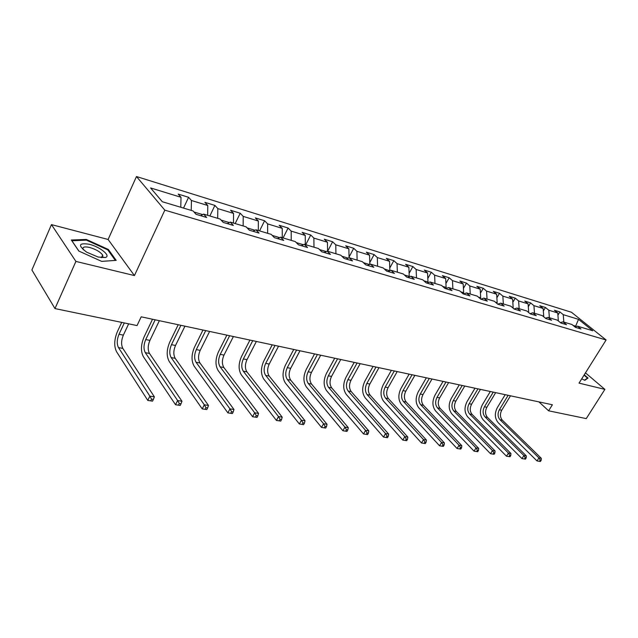 <?xml version="1.0" encoding="UTF-8"?>
<svg xmlns="http://www.w3.org/2000/svg" width="638" height="638" viewBox="0 0 638 638"><rect width="100%" height="100%" fill="white"/><g stroke="black" fill="none" stroke-linecap="round" stroke-linejoin="round"><path stroke-width="0.96" d="M51.455 224.608L75.906 261.413L134.435 275.576L108.101 239.473L51.455 224.608L31.9 269.978L54.972 308.577L137.042 325.571L141.189 316.815L552.38 404.771L548.616 410.808L586.25 418.608L604.88 389.371L585.469 372.871M108.101 239.473L136.476 176.535L571.481 312.269L606.1 339.982L164.819 210.149L136.476 176.535M578.522 319.343L563.25 314.654L559.893 311.934L554.39 310.235L557.74 312.963L548.808 310.22L545.45 307.476L539.788 305.73L543.137 308.473L533.934 305.65L530.585 302.883L524.755 301.088L528.105 303.855L518.622 300.953L515.281 298.161L509.268 296.303L512.609 299.102L502.84 296.104L499.506 293.289L493.31 291.375L496.643 294.198L486.571 291.111L483.245 288.272L476.857 286.295L480.183 289.15L469.791 285.96L466.474 283.089L459.886 281.055L463.196 283.934L452.478 280.64L449.176 277.753L442.373 275.648L445.675 278.551L434.606 275.153L431.312 272.235L424.286 270.065L427.572 272.992L416.135 269.483L412.866 266.54L405.608 264.299L408.87 267.25L397.051 263.622L393.805 260.655L386.301 258.342L389.547 261.317L377.321 257.561L374.099 254.57L366.34 252.177L369.554 255.176L356.905 251.292L353.707 248.278L345.684 245.797L348.866 248.828L335.771 244.809L332.605 241.762L324.287 239.194L327.438 242.249L313.872 238.086L310.746 235.015L302.133 232.352L305.243 235.43L291.175 231.115L288.097 228.021L279.165 225.262L282.227 228.364L267.641 223.882L264.603 220.764L255.336 217.909L258.35 221.035L243.206 216.386L240.223 213.244L230.597 210.269L233.556 213.419L217.821 208.594L214.902 205.42L204.902 202.334L207.797 205.516L191.448 200.492L188.593 197.302L178.193 194.088L181.017 197.294L150.6 187.947L162.307 201.728L193.091 210.955L196.057 214.32L206.632 217.47L203.634 214.113L220.158 219.073L223.204 222.407L233.356 225.429L230.286 222.104L246.18 226.873L249.283 230.174L259.044 233.085L255.918 229.792L271.198 234.369L274.364 237.647L283.75 240.446L280.576 237.176L295.282 241.587L298.496 244.84L307.54 247.528L304.31 244.29L318.482 248.541L321.735 251.763L330.452 254.355L327.182 251.149L340.844 255.24L344.137 258.438L352.535 260.934L349.233 257.76L362.408 261.708L365.733 264.866L373.836 267.282L370.503 264.132L383.223 267.944L386.58 271.078L394.404 273.407L391.038 270.289L403.32 273.973L406.701 277.075L414.261 279.324L410.872 276.23L422.747 279.795L426.144 282.865L433.449 285.042L430.044 281.98L441.528 285.417L444.941 288.464L452.007 290.569L448.586 287.539L459.687 290.864L463.124 293.887L469.959 295.92L466.522 292.914L477.272 296.136L480.725 299.126L487.336 301.096L483.883 298.121L494.298 301.24L497.76 304.198L504.172 306.112L500.71 303.162L510.799 306.184L514.268 309.119L520.48 310.969L517.011 308.05L526.797 310.977L530.266 313.888L536.287 315.682L532.818 312.787L542.308 315.627L545.777 318.506L551.623 320.252L548.146 317.381L557.357 320.14L560.834 322.995L566.504 324.678L563.027 321.839L571.967 324.519L575.444 327.342L580.947 328.985L577.47 326.17L592.742 330.747L578.522 319.343L575.628 326.178L573.068 325.412M202.701 214.615L194.024 212.015M200.675 215.692L203.634 214.113M191.448 200.492L191.24 210.404M207.797 205.516L207.637 215.317M229.345 222.582L221.123 220.126M227.303 223.627L230.286 222.104M217.821 208.594L217.694 218.332M233.556 213.419L233.468 223.061M254.969 230.254L247.161 227.918M252.911 231.259L255.918 229.792M243.206 216.386L243.142 225.956M258.35 221.035L258.326 230.509M279.619 237.623L272.203 235.406M277.546 238.596L280.576 237.176M267.641 223.882L267.641 233.301M282.227 228.364L282.267 237.687M303.353 244.721L296.303 242.615M301.264 245.662L304.31 244.29M291.175 231.115L291.239 240.374M305.243 235.43L305.339 244.601M326.217 251.563L319.51 249.562M324.12 252.473L327.182 251.149M313.872 238.086L313.992 247.193M327.438 242.249L327.589 251.268M348.26 258.159L341.888 256.253M346.163 259.036L349.233 257.76M335.771 244.809L335.939 253.772M348.866 248.828L349.066 257.824M369.53 264.523L363.461 262.704M367.424 265.376L370.503 264.132M356.905 251.292L357.12 260.121M369.554 255.176L369.817 264.411M389.754 270.783L384.283 268.933M387.952 271.485L391.038 270.289M377.321 257.561L377.584 266.253M389.547 261.317L389.858 270.608M408.91 276.972L409.229 276.398L404.388 274.954M407.786 277.394L410.872 276.23M397.051 263.622L397.362 272.187M408.87 267.25L409.229 276.398M427.452 282.929L427.97 282.004L423.823 280.768M426.958 283.105L430.044 281.98M416.135 269.483L416.486 277.913M427.572 272.992L427.97 282.004M445.436 288.615L446.106 287.427L442.605 286.382M445.491 288.631L448.586 287.539M434.606 275.153L434.98 283.463M445.675 278.551L446.106 287.427M463.029 293.799L463.666 292.683L460.78 291.821M463.435 293.974L466.522 292.914M452.478 280.64L452.892 288.831M463.196 283.934L463.666 292.683M480.175 298.648L480.677 297.779L478.364 297.085M480.805 299.15L483.883 298.121M469.791 285.96L470.238 294.03M480.183 289.15L480.677 297.779M496.787 303.369L497.177 302.707L495.391 302.173M497.688 304.143L500.71 303.162M486.571 291.111L487.049 299.062M496.643 294.198L497.177 302.707M512.896 307.955L513.167 307.492L511.899 307.109M514.092 308.975L517.011 308.05M502.84 296.104L503.342 303.951M512.609 299.102L513.167 307.492M528.519 312.421L527.889 311.894M529.995 313.657L532.818 312.787M518.622 300.953L519.149 308.688M528.105 303.855L528.687 312.134M545.41 318.202L548.146 317.381M533.934 305.65L534.492 313.282M543.137 308.473L543.751 316.639M560.379 322.621L563.027 321.839M548.808 310.22L549.382 317.748M557.74 312.963L558.37 320.978M575.245 326.808L575.628 326.178L576.106 326.56M574.902 326.911L577.47 326.17M563.25 314.654L563.84 322.086M75.906 261.413L54.972 308.577M134.435 275.576L164.819 210.149M606.1 339.982L579.033 383.119L604.88 389.371M538.943 401.892L548.616 410.808M181.017 197.294L180.785 207.27M559.893 311.934L557.915 315.188M545.45 307.476L543.329 311.009M530.585 302.883L528.304 306.719M515.281 298.161L512.824 302.316M499.506 293.289L496.866 297.802M483.245 288.272L480.414 293.169M466.474 283.089L463.435 288.408M449.176 277.753L445.914 283.519M431.312 272.235L427.811 278.503M412.866 266.54L409.11 273.351M393.805 260.655L389.77 268.072M374.099 254.57L369.761 262.641M353.707 248.278L349.05 257.074M332.605 241.762L327.637 251.284M310.746 235.015L305.754 244.729M288.097 228.021L283.081 237.934M264.603 220.764L259.57 230.884M240.223 213.244L235.175 223.571M214.902 205.42L209.846 215.979M188.593 197.302L183.521 208.092M581.712 378.852L584.823 380.336L588.045 378.047L584.249 374.809M78.801 251.045L101.665 261.381L116.204 260.376L108.356 249.474L86.329 239.441L71.32 240.008L78.801 251.045M102.997 256.125L102.303 255.814M86.01 240.151L86.329 239.441M108.021 250.224L108.356 249.474M540.434 461.465L541.199 460.261L540.25 460.11L539.485 461.322L540.434 461.465L537.021 460.955L498.198 422.683C494.729 418.408 494.426 413.424 497.289 407.722L505.184 394.675M510.48 395.807L501.731 410.218C499.817 414.022 500.025 417.34 502.345 420.179L541.295 458.299L538.927 457.925L540.25 460.11M508.135 395.305L499.379 409.748C497.465 413.56 497.664 416.893 499.993 419.732L538.927 457.925L537.021 460.955L539.485 461.322M541.199 460.261L541.295 458.299M584.041 375.144L587.486 378.087L584.512 380.192M587.072 378.741L587.486 378.087M98.228 257.066L105.509 257.465C111.187 255.878 99.935 246.786 89.28 244.266C78.538 242.663 77.677 245.311 86.704 252.201L98.228 257.066M101.171 257.64L101.889 257.465L102.654 255.048C100.27 251.874 95.923 249.346 89.615 247.456C84.304 246.316 82.174 247.026 83.235 249.594L83.403 249.857M71.831 240.765L86.393 240.135L107.758 249.857L115.35 260.424L101.649 261.373M78.913 251.093L71.863 240.701M525.449 459.137L526.214 457.909L525.241 457.757L524.468 458.985L525.449 459.137L521.98 458.61L483.229 419.9C479.768 415.577 479.481 410.521 482.368 404.739L490.311 391.493M495.67 392.641L486.874 407.267C484.944 411.127 485.135 414.493 487.456 417.364L526.334 455.923L523.894 455.532L525.241 457.757M493.262 392.123L484.449 406.789C482.519 410.657 482.711 414.03 485.032 416.909L523.894 455.532L521.98 458.61L524.468 458.985M526.214 457.909L526.334 455.923M510.009 456.736L510.783 455.484L509.778 455.333L509.004 456.577L510.009 456.736L506.484 456.202L467.829 417.029C464.384 412.666 464.113 407.538 467.016 401.669L475.007 388.215M480.438 389.379L471.586 404.229C469.648 408.153 469.831 411.566 472.136 414.469L510.926 453.474L508.414 453.076L509.778 455.333M477.958 388.853L469.097 403.734C467.152 407.666 467.335 411.087 469.64 413.998L508.414 453.076L506.484 456.202L509.004 456.577M510.783 455.484L510.926 453.474M494.099 454.264L494.881 452.996L493.844 452.828L493.062 454.104L494.099 454.264L490.518 453.722L451.983 414.086C448.554 409.668 448.299 404.468 451.225 398.511L459.256 384.85M464.759 386.03L455.859 401.111C453.905 405.09 454.073 408.551 456.377 411.486L495.056 450.954L492.464 450.548L493.844 452.828M462.207 385.48L453.291 400.6C451.337 404.588 451.505 408.057 453.801 411L492.464 450.548L490.518 453.722L493.062 454.104M494.881 452.996L495.056 450.954M477.695 451.712L478.484 450.42L477.415 450.253L476.626 451.545L477.695 451.712L474.066 451.162L435.666 411.047C432.253 406.573 432.022 401.31 434.964 395.257L443.043 381.38M448.618 382.577L439.662 397.897C437.7 401.94 437.859 405.441 440.148 408.416L478.691 448.355L476.02 447.932L477.415 450.253M445.986 382.01L437.022 397.37C435.052 401.422 435.212 404.939 437.501 407.921L476.02 447.932L474.066 451.162L476.626 451.545M478.484 450.42L478.691 448.355M460.78 449.08L461.569 447.772L460.469 447.597L459.679 448.913L460.78 449.08L457.087 448.522L418.863 407.921C415.466 403.399 415.258 398.056 418.217 391.907L426.344 377.808M431.99 379.02L422.986 394.587C421.008 398.694 421.152 402.251 423.433 405.258L461.816 445.675L459.057 445.236L460.469 447.597M429.278 378.438L420.267 394.045C418.289 398.16 418.432 401.725 420.705 404.739L459.057 445.236L457.087 448.522L459.679 448.913M461.569 447.772L461.816 445.675M443.33 446.369L444.12 445.029L442.987 444.853L442.19 446.185L443.33 446.369L439.574 445.795L401.541 404.699C398.176 400.122 397.984 394.707 400.967 388.454L409.133 374.131M414.86 375.351L405.808 391.182C403.814 395.345 403.95 398.957 406.207 402.004L444.399 442.908L441.56 442.461L442.987 444.853M412.06 374.753L403.001 390.623C401.007 394.802 401.142 398.415 403.391 401.469L441.56 442.461L439.574 445.795L442.19 446.185M444.12 445.029L444.399 442.908M425.307 443.562L426.104 442.206L424.932 442.022L424.134 443.378L425.307 443.562L421.495 442.987L383.693 401.382C380.352 396.748 380.176 391.254 383.183 384.905L391.389 370.335M397.195 371.571L388.095 387.665C386.086 391.899 386.205 395.56 388.446 398.646L426.423 440.053L423.488 439.59L424.932 442.022M394.308 370.957L385.208 387.091C383.199 391.333 383.31 395.002 385.551 398.096L423.488 439.59L421.495 442.987L424.134 443.378M426.104 442.206L426.423 440.053M406.693 440.667L407.499 439.287L406.286 439.096L405.481 440.483L406.693 440.667L402.817 440.084L365.279 397.96C361.961 393.263 361.818 387.689 364.84 381.237L373.086 366.419M378.972 367.679L369.833 384.036C367.815 388.343 367.911 392.059 370.136 395.177L407.849 437.11L404.819 436.623L406.286 439.096M375.997 367.041L366.85 383.446C364.832 387.76 364.928 391.485 367.145 394.611L404.819 436.623L402.817 440.084L405.481 440.483M407.499 439.287L407.849 437.11M387.457 437.676L388.263 436.272L387.011 436.073L386.205 437.485L387.457 437.676L383.51 437.078L346.274 394.42C342.997 389.666 342.877 384.012 345.916 377.449L354.202 362.376M360.167 363.652L350.988 380.296C348.954 384.674 349.034 388.446 351.235 391.604L388.662 434.063L385.527 433.561L387.011 436.073M357.097 362.998L347.909 379.69C345.876 384.076 345.956 387.856 348.149 391.022L385.527 433.561L383.51 437.078L386.205 437.485M388.263 436.272L388.662 434.063M367.568 434.582L368.381 433.154L367.081 432.947L366.268 434.382L367.568 434.582L363.548 433.976L326.656 390.775C323.418 385.958 323.322 380.216 326.377 373.541L334.703 358.205M340.756 359.505L331.529 376.436C329.487 380.894 329.551 384.714 331.728 387.92L368.82 430.913L365.574 430.395L367.081 432.947M337.582 358.827L328.355 375.806C326.305 380.272 326.369 384.108 328.538 387.314L365.574 430.395L363.548 433.976L366.268 434.382M368.381 433.154L368.82 430.913M346.984 431.384L347.798 429.924L346.458 429.717L345.644 431.176L346.984 431.384L342.901 430.762L306.392 387.003C303.194 382.13 303.13 376.3 306.208 369.506L314.558 353.899M320.699 355.214L311.44 372.448C309.382 376.978 309.43 380.862 311.575 384.108L348.292 427.651L344.935 427.117L346.458 429.717M317.421 354.513L308.154 371.802C306.096 376.34 306.144 380.24 308.282 383.486L344.935 427.117L342.901 430.762L345.644 431.176M347.798 429.924L348.292 427.651M325.683 428.066L326.496 426.583L325.109 426.367L324.287 427.851L325.683 428.066L321.52 427.436L285.441 383.111C282.291 378.174 282.267 372.249 285.353 365.343L293.735 349.449M299.972 350.78L290.673 368.333C288.607 372.943 288.631 376.883 290.745 380.168L327.039 424.278L323.562 423.72L325.109 426.367M296.582 350.055L287.283 367.655C285.21 372.281 285.234 376.237 287.347 379.522L323.562 423.72L321.52 427.436L324.287 427.851M326.496 426.583L327.039 424.278M303.608 424.637L304.43 423.122L302.986 422.898L302.165 424.414L303.608 424.637L299.366 423.991L263.781 379.084C260.687 374.083 260.687 368.062 263.797 361.028L272.211 344.839M278.535 346.195L269.204 364.067C267.123 368.764 267.131 372.767 269.212 376.093L305.028 420.777L301.423 420.211L302.986 422.898M275.034 345.445L265.695 363.373C263.614 368.078 263.614 372.098 265.695 375.431L301.423 420.211L299.366 423.991L302.165 424.414M304.43 423.122L305.028 420.777M280.728 421.08L281.557 419.533L280.058 419.302L279.237 420.841L280.728 421.08L276.413 420.426L241.371 374.913C238.333 369.849 238.373 363.732 241.499 356.57L249.936 340.078M256.356 341.45L246.994 359.665C244.904 364.442 244.88 368.517 246.93 371.882L282.203 417.156L278.471 416.566L280.058 419.302M252.728 340.676L243.365 358.939C241.276 363.732 241.244 367.815 243.285 371.196L278.471 416.566L276.413 420.426L279.237 420.841M281.557 419.533L282.203 417.156M257.002 417.388L257.832 415.816L256.277 415.569L255.447 417.148L257.002 417.388L252.6 416.718L218.172 370.598C215.189 365.462 215.269 359.25 218.411 351.953L226.873 335.141M233.388 336.537L224.002 355.103C221.904 359.968 221.857 364.107 223.858 367.52L258.542 413.4L254.666 412.786L256.277 415.569M229.632 335.732L220.246 354.353C218.14 359.234 218.092 363.389 220.086 366.802L254.666 412.786L252.6 416.718L255.447 417.148M257.832 415.816L258.542 413.4M232.376 413.552L233.205 411.949L231.594 411.701L230.765 413.304L232.376 413.552L227.886 412.874L194.135 366.124C191.225 360.925 191.344 354.608 194.502 347.168L202.98 330.029M209.599 331.449L200.188 350.374C198.083 355.334 198.011 359.545 199.965 362.998L233.979 409.5L229.959 408.862L231.594 411.701M205.707 330.62L196.297 349.6C194.183 354.576 194.104 358.795 196.057 362.264L229.959 408.862L227.886 412.874L230.765 413.304M233.205 411.949L233.979 409.5M206.792 409.58L207.621 407.937L205.954 407.674L205.117 409.317L206.792 409.58L202.214 408.886L169.222 361.491C166.382 356.219 166.55 349.791 169.716 342.215L178.209 324.734M184.94 326.17L175.514 345.477C173.392 350.533 173.289 354.808 175.195 358.317L208.474 405.449L204.296 404.787L205.954 407.674M180.905 325.308L171.47 344.672C169.357 349.744 169.245 354.034 171.143 357.551L204.296 404.787L202.214 408.886L205.117 409.317M207.621 407.937L208.474 405.449M180.203 405.441L181.032 403.766L179.294 403.495L178.457 405.17L180.203 405.441L175.53 404.731L143.375 356.682C140.623 351.339 140.838 344.799 144.021 337.071L152.522 319.239M159.356 320.699L149.914 340.397C147.793 345.549 147.657 349.903 149.507 353.46L181.958 401.238L177.611 400.544L179.294 403.495M155.17 319.805L145.727 339.568C143.598 344.735 143.454 349.106 145.304 352.662L177.611 400.544L175.53 404.731L178.457 405.17M181.032 403.766L181.958 401.238M152.538 401.142L153.375 399.428L151.565 399.149L150.727 400.855L152.538 401.142L147.777 400.417L116.547 351.697C113.891 346.274 114.162 339.623 117.344 331.744L121.714 322.397M128.661 323.841L123.357 335.125C121.22 340.381 121.053 344.815 122.847 348.42L154.38 396.86L149.858 396.142L151.565 399.149M124.306 322.94L119.003 334.264C116.874 339.536 116.698 343.978 118.477 347.59L149.858 396.142L147.777 400.417L150.727 400.855M153.375 399.428L154.38 396.86M501.731 410.218L499.379 409.748M502.345 420.179L499.993 419.732M486.874 407.267L484.449 406.789M487.456 417.364L485.032 416.909M471.586 404.229L469.097 403.734M472.136 414.469L469.64 413.998M455.859 401.111L453.291 400.6M456.377 411.486L453.801 411M439.662 397.897L437.022 397.37M440.148 408.416L437.501 407.921M422.986 394.587L420.267 394.045M423.433 405.258L420.705 404.739M405.808 391.182L403.001 390.623M406.207 402.004L403.391 401.469M388.095 387.665L385.208 387.091M388.446 398.646L385.551 398.096M369.833 384.036L366.85 383.446M370.136 395.177L367.145 394.611M350.988 380.296L347.909 379.69M351.235 391.604L348.149 391.022M331.529 376.436L328.355 375.806M331.728 387.92L328.538 387.314M311.44 372.448L308.154 371.802M311.575 384.108L308.282 383.486M290.673 368.333L287.283 367.655M290.745 380.168L287.347 379.522M269.204 364.067L265.695 363.373M269.212 376.093L265.695 375.431M246.994 359.665L243.365 358.939M246.93 371.882L243.285 371.196M224.002 355.103L220.246 354.353M223.858 367.52L220.086 366.802M200.188 350.374L196.297 349.6M199.965 362.998L196.057 362.264M175.514 345.477L171.47 344.672M175.195 358.317L171.143 357.551M149.914 340.397L145.727 339.568M149.507 353.46L145.304 352.662M123.357 335.125L119.003 334.264M122.847 348.42L118.477 347.59M101.889 257.465L105.509 257.465M101.514 257.577L102.654 255.048"/></g></svg>
